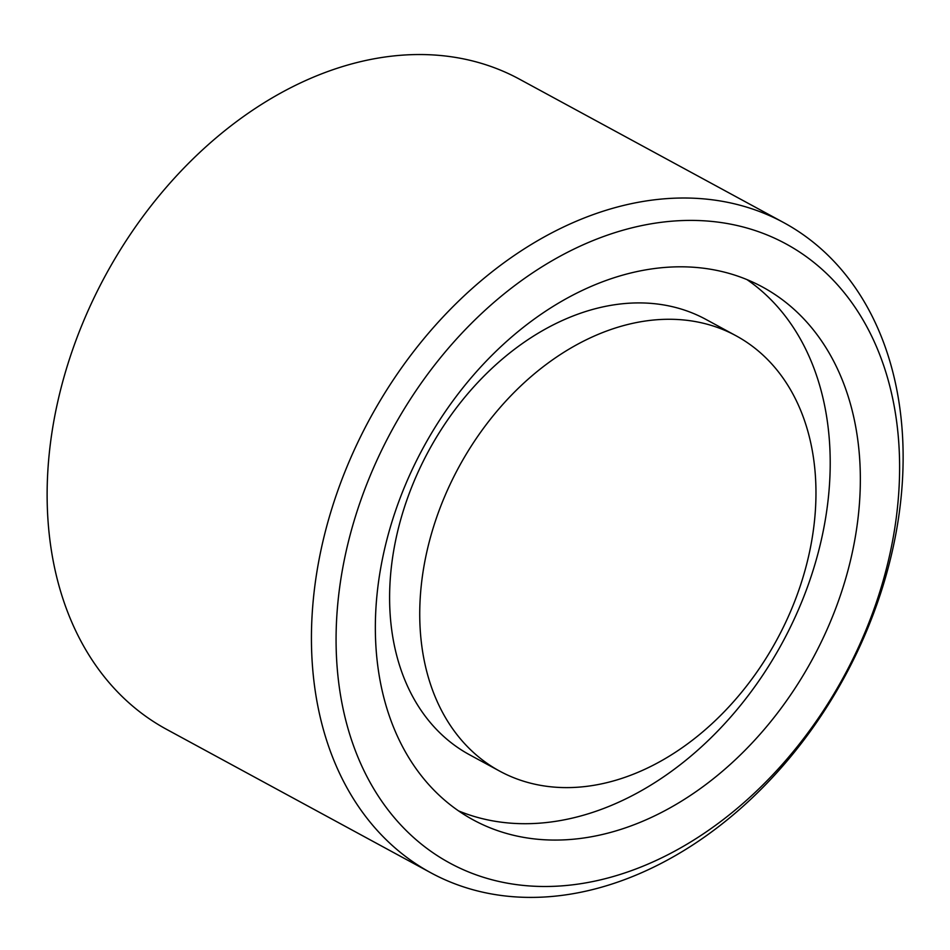 <?xml version="1.0" encoding="UTF-8"?>
<svg xmlns="http://www.w3.org/2000/svg" width="950" height="950" viewBox="0 0 950 950"><rect width="100%" height="100%" fill="white"/><g stroke="black" fill="none" stroke-linecap="round" stroke-linejoin="round"><path stroke-width="1.43" d="M746.985 279.609A303.169 221.457 -61.5 0 1 807.524 586.815A303.169 221.457 -61.5 0 1 550.192 822.094A303.169 221.457 -61.5 0 1 458.589 810.908M580.331 838.458A303.169 221.457 -61.5 0 1 473.219 819.886A303.169 221.457 -61.5 0 1 423.213 447.782A303.169 221.457 -61.5 0 1 762.482 286.983A303.169 221.457 -61.5 0 1 841.462 592.194A303.169 221.457 -61.5 0 1 580.331 838.458M499.688 771.127L469.561 754.775A247.689 180.928 -61.5 0 1 428.711 450.763A247.689 180.928 -61.5 0 1 705.886 319.39L736.012 335.754A247.689 180.928 118.5 0 0 458.838 467.127A247.689 180.928 118.5 0 0 499.688 771.127A247.689 180.928 118.5 0 0 587.195 786.291A247.689 180.928 118.5 0 0 800.541 585.105A247.689 180.928 118.5 0 0 736.012 335.754M574.251 884.616A352.272 257.319 -61.5 0 1 398.584 418.428A352.272 257.319 -61.5 0 1 880.721 357.271A352.272 257.319 -61.5 0 1 574.251 884.616M561.497 895.434A369.883 270.192 118.5 0 0 880.092 594.985A369.883 270.192 118.5 0 0 783.738 222.621A369.883 270.192 118.5 0 0 369.823 418.808A369.883 270.192 118.5 0 0 430.825 872.777A369.883 270.192 118.5 0 0 561.497 895.434M430.825 872.777L166.523 729.315A369.883 270.192 -61.5 0 1 105.521 275.334A369.883 270.192 -61.5 0 1 519.436 79.147L783.738 222.621"/></g></svg>
